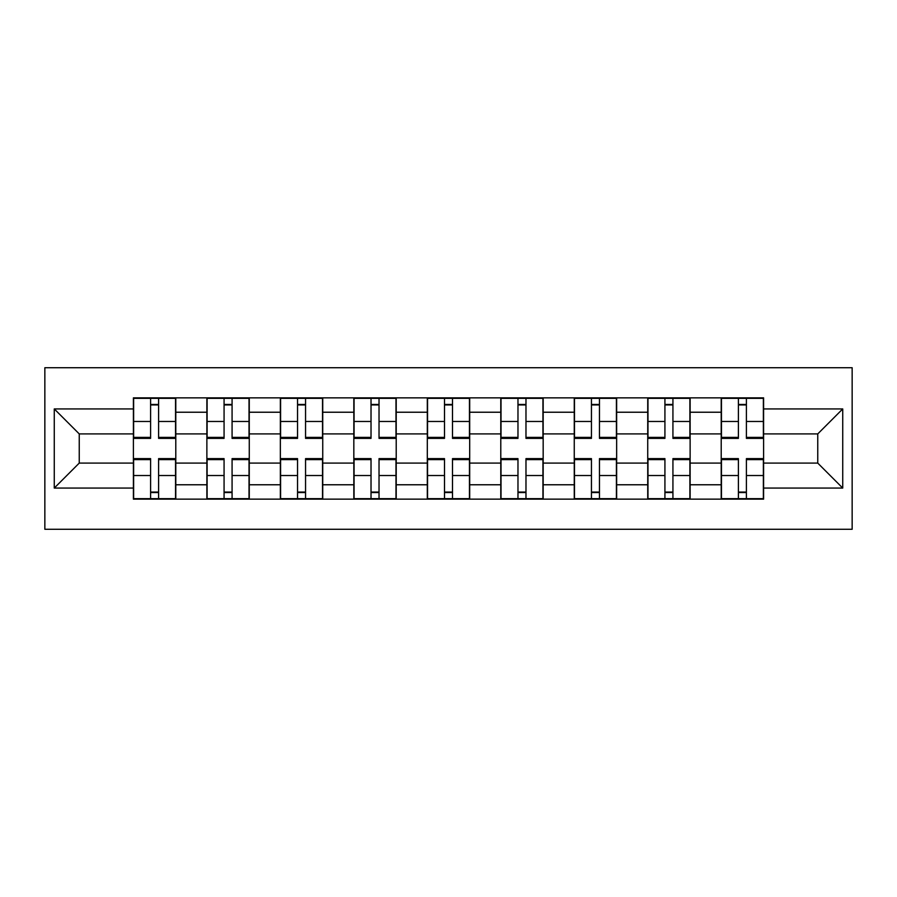 <?xml version="1.0" encoding="UTF-8"?>
<svg xmlns="http://www.w3.org/2000/svg" width="897" height="897" viewBox="0 0 897 897"><rect width="100%" height="100%" fill="white"/><g stroke="black" fill="none" stroke-linecap="round" stroke-linejoin="round"><path stroke-width="1.35" d="M44.85 529.275L852.15 529.275L852.15 367.725L44.85 367.725L44.85 529.275M206.871 499.136L206.871 412.228L175.79 412.228L175.79 499.136M175.79 412.228L175.79 397.864M206.871 412.228L206.871 397.864M249.265 397.864L249.265 499.136M280.357 499.136L280.357 397.864M322.741 397.864L322.741 499.136M353.833 499.136L353.833 397.864M396.216 397.864L396.216 499.136M427.308 499.136L427.308 397.864M469.692 397.864L469.692 499.136M500.784 499.136L500.784 397.864M543.167 397.864L543.167 499.136M574.259 499.136L574.259 397.864M616.643 397.864L616.643 499.136M647.735 499.136L647.735 397.864M690.129 397.864L690.129 499.136M721.21 499.136L721.21 397.864M721.21 463.099L690.129 463.099M647.735 463.099L616.643 463.099M574.259 463.099L543.167 463.099M500.784 463.099L469.692 463.099M427.308 463.099L396.216 463.099M353.833 463.099L322.741 463.099M280.357 463.099L249.265 463.099M206.871 463.099L175.79 463.099M721.21 433.901L690.129 433.901M647.735 433.901L616.643 433.901M574.259 433.901L543.167 433.901M500.784 433.901L469.692 433.901M427.308 433.901L396.216 433.901M353.833 433.901L322.741 433.901M280.357 433.901L249.265 433.901M206.871 433.901L175.79 433.901M79.239 463.099L133.395 463.099L133.395 433.901L79.239 433.901L79.239 463.099L54.269 488.069L54.269 408.931L133.395 408.931L133.395 433.901M763.605 433.901L763.605 463.099L817.761 463.099L817.761 433.901L763.605 433.901L763.605 397.864L133.395 397.864L133.395 408.931M763.605 408.931L842.732 408.931L842.732 488.069L763.605 488.069L763.605 463.099M133.395 463.099L133.395 499.136L763.605 499.136L763.605 488.069M133.395 488.069L54.269 488.069M158.601 492.072L150.595 492.072M150.595 404.928L158.601 404.928M232.076 492.072L224.071 492.072M224.071 404.928L232.076 404.928M305.552 492.072L297.546 492.072M297.546 404.928L305.552 404.928M379.027 492.072L371.022 492.072M371.022 404.928L379.027 404.928M452.503 492.072L444.497 492.072M444.497 404.928L452.503 404.928M525.978 492.072L517.973 492.072M517.973 404.928L525.978 404.928M599.454 492.072L591.448 492.072M591.448 404.928L599.454 404.928M672.929 492.072L664.924 492.072M664.924 404.928L672.929 404.928M746.405 492.072L738.399 492.072M738.399 404.928L746.405 404.928M54.269 408.931L79.239 433.901M817.761 463.099L842.732 488.069M817.761 433.901L842.732 408.931M158.601 438.375L158.601 398.335L175.554 398.335L175.554 438.375L158.601 438.375M150.595 404.457L158.601 404.457M150.595 398.335L133.631 398.335L133.631 438.375L150.595 438.375L150.595 398.335L158.601 398.335M150.595 458.625L150.595 498.665L133.631 498.665L133.631 458.625L150.595 458.625M158.601 492.543L150.595 492.543M158.601 498.665L175.554 498.665L175.554 458.625L158.601 458.625L158.601 498.665L150.595 498.665M232.076 438.375L232.076 398.335L249.03 398.335L249.03 438.375L232.076 438.375M224.071 404.457L232.076 404.457M224.071 398.335L207.106 398.335L207.106 438.375L224.071 438.375L224.071 398.335L232.076 398.335M305.552 438.375L305.552 398.335L322.505 398.335L322.505 438.375L305.552 438.375M297.546 404.457L305.552 404.457M297.546 398.335L280.593 398.335L280.593 438.375L297.546 438.375L297.546 398.335L305.552 398.335M224.071 458.625L224.071 498.665L207.106 498.665L207.106 458.625L224.071 458.625M232.076 492.543L224.071 492.543M232.076 498.665L249.03 498.665L249.03 458.625L232.076 458.625L232.076 498.665L224.071 498.665M297.546 458.625L297.546 498.665L280.593 498.665L280.593 458.625L297.546 458.625M305.552 492.543L297.546 492.543M305.552 498.665L322.505 498.665L322.505 458.625L305.552 458.625L305.552 498.665L297.546 498.665M379.027 438.375L379.027 398.335L395.981 398.335L395.981 438.375L379.027 438.375M371.022 404.457L379.027 404.457M371.022 398.335L354.068 398.335L354.068 438.375L371.022 438.375L371.022 398.335L379.027 398.335M452.503 438.375L452.503 398.335L469.456 398.335L469.456 438.375L452.503 438.375M444.497 404.457L452.503 404.457M444.497 398.335L427.544 398.335L427.544 438.375L444.497 438.375L444.497 398.335L452.503 398.335M525.978 438.375L525.978 398.335L542.932 398.335L542.932 438.375L525.978 438.375M517.973 404.457L525.978 404.457M517.973 398.335L501.019 398.335L501.019 438.375L517.973 438.375L517.973 398.335L525.978 398.335M371.022 458.625L371.022 498.665L354.068 498.665L354.068 458.625L371.022 458.625M379.027 492.543L371.022 492.543M379.027 498.665L395.981 498.665L395.981 458.625L379.027 458.625L379.027 498.665L371.022 498.665M444.497 458.625L444.497 498.665L427.544 498.665L427.544 458.625L444.497 458.625M452.503 492.543L444.497 492.543M452.503 498.665L469.456 498.665L469.456 458.625L452.503 458.625L452.503 498.665L444.497 498.665M517.973 458.625L517.973 498.665L501.019 498.665L501.019 458.625L517.973 458.625M525.978 492.543L517.973 492.543M525.978 498.665L542.932 498.665L542.932 458.625L525.978 458.625L525.978 498.665L517.973 498.665M599.454 438.375L599.454 398.335L616.407 398.335L616.407 438.375L599.454 438.375M591.448 404.457L599.454 404.457M591.448 398.335L574.495 398.335L574.495 438.375L591.448 438.375L591.448 398.335L599.454 398.335M591.448 458.625L591.448 498.665L574.495 498.665L574.495 458.625L591.448 458.625M599.454 492.543L591.448 492.543M599.454 498.665L616.407 498.665L616.407 458.625L599.454 458.625L599.454 498.665L591.448 498.665M672.929 438.375L672.929 398.335L689.894 398.335L689.894 438.375L672.929 438.375M664.924 404.457L672.929 404.457M664.924 398.335L647.97 398.335L647.97 438.375L664.924 438.375L664.924 398.335L672.929 398.335M664.924 458.625L664.924 498.665L647.97 498.665L647.97 458.625L664.924 458.625M672.929 492.543L664.924 492.543M672.929 498.665L689.894 498.665L689.894 458.625L672.929 458.625L672.929 498.665L664.924 498.665M746.405 438.375L746.405 398.335L763.369 398.335L763.369 438.375L746.405 438.375M738.399 404.457L746.405 404.457M738.399 398.335L721.446 398.335L721.446 438.375L738.399 438.375L738.399 398.335L746.405 398.335M738.399 458.625L738.399 498.665L721.446 498.665L721.446 458.625L738.399 458.625M746.405 492.543L738.399 492.543M746.405 498.665L763.369 498.665L763.369 458.625L746.405 458.625L746.405 498.665L738.399 498.665M647.735 412.228L616.643 412.228M574.259 412.228L543.167 412.228M500.784 412.228L469.692 412.228M427.308 412.228L396.216 412.228M353.833 412.228L322.741 412.228M280.357 412.228L249.265 412.228M721.21 412.228L690.129 412.228M647.735 484.772L616.643 484.772M574.259 484.772L543.167 484.772M500.784 484.772L469.692 484.772M427.308 484.772L396.216 484.772M353.833 484.772L322.741 484.772M280.357 484.772L249.265 484.772M206.871 484.772L175.79 484.772M721.21 484.772L690.129 484.772M158.601 437.377L175.554 437.377M158.601 421.478L175.554 421.478M133.631 437.377L150.595 437.377M133.631 421.478L150.595 421.478M150.595 459.623L133.631 459.623M150.595 475.522L133.631 475.522M175.554 459.623L158.601 459.623M175.554 475.522L158.601 475.522M232.076 437.377L249.03 437.377M232.076 421.478L249.03 421.478M207.106 437.377L224.071 437.377M207.106 421.478L224.071 421.478M305.552 437.377L322.505 437.377M305.552 421.478L322.505 421.478M280.593 437.377L297.546 437.377M280.593 421.478L297.546 421.478M224.071 459.623L207.106 459.623M224.071 475.522L207.106 475.522M249.03 459.623L232.076 459.623M249.03 475.522L232.076 475.522M297.546 459.623L280.593 459.623M297.546 475.522L280.593 475.522M322.505 459.623L305.552 459.623M322.505 475.522L305.552 475.522M379.027 437.377L395.981 437.377M379.027 421.478L395.981 421.478M354.068 437.377L371.022 437.377M354.068 421.478L371.022 421.478M452.503 437.377L469.456 437.377M452.503 421.478L469.456 421.478M427.544 437.377L444.497 437.377M427.544 421.478L444.497 421.478M525.978 437.377L542.932 437.377M525.978 421.478L542.932 421.478M501.019 437.377L517.973 437.377M501.019 421.478L517.973 421.478M371.022 459.623L354.068 459.623M371.022 475.522L354.068 475.522M395.981 459.623L379.027 459.623M395.981 475.522L379.027 475.522M444.497 459.623L427.544 459.623M444.497 475.522L427.544 475.522M469.456 459.623L452.503 459.623M469.456 475.522L452.503 475.522M517.973 459.623L501.019 459.623M517.973 475.522L501.019 475.522M542.932 459.623L525.978 459.623M542.932 475.522L525.978 475.522M599.454 437.377L616.407 437.377M599.454 421.478L616.407 421.478M574.495 437.377L591.448 437.377M574.495 421.478L591.448 421.478M591.448 459.623L574.495 459.623M591.448 475.522L574.495 475.522M616.407 459.623L599.454 459.623M616.407 475.522L599.454 475.522M672.929 437.377L689.894 437.377M672.929 421.478L689.894 421.478M647.97 437.377L664.924 437.377M647.97 421.478L664.924 421.478M664.924 459.623L647.97 459.623M664.924 475.522L647.97 475.522M689.894 459.623L672.929 459.623M689.894 475.522L672.929 475.522M746.405 437.377L763.369 437.377M746.405 421.478L763.369 421.478M721.446 437.377L738.399 437.377M721.446 421.478L738.399 421.478M738.399 459.623L721.446 459.623M738.399 475.522L721.446 475.522M763.369 459.623L746.405 459.623M763.369 475.522L746.405 475.522"/></g></svg>
